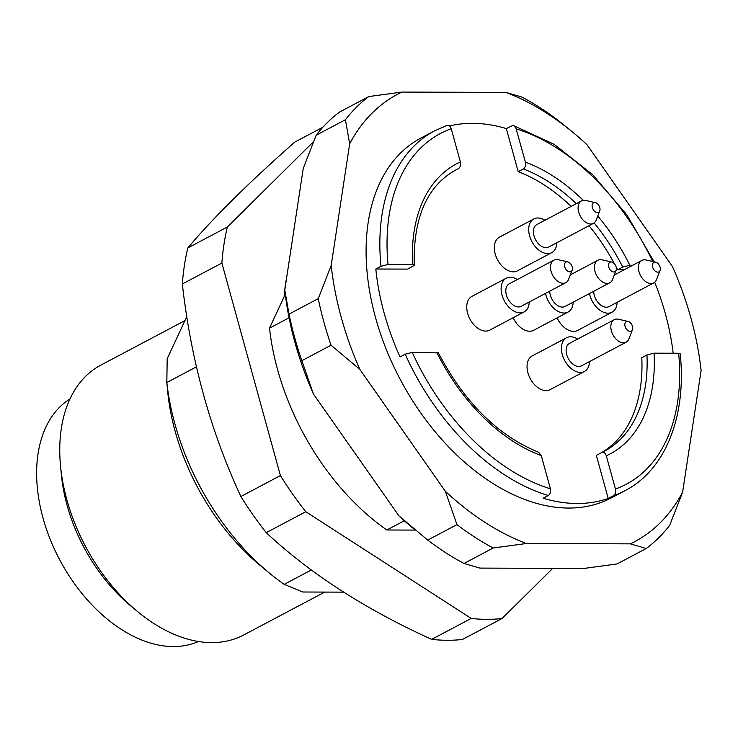 <?xml version="1.0" encoding="UTF-8"?>
<svg xmlns="http://www.w3.org/2000/svg" width="738" height="738" viewBox="0 0 738 738"><rect width="100%" height="100%" fill="white"/><g stroke="black" fill="none" stroke-linecap="round" stroke-linejoin="round"><path stroke-width="1.11" d="M404.295 520.751L386.841 529.995A203.559 131.207 -117.9 0 1 269.508 328.142L289.065 317.783M186.825 316.537L167.185 358.705L166.834 382.515A203.559 131.207 62.1 0 0 268.955 572.743A203.559 131.207 62.1 0 0 284.176 584.367L311.344 569.976M166.613 380.531L167.674 391.435A182.489 117.628 62.1 0 0 259.536 564.911L268.955 572.743M343.576 592.144L302.811 592.005L284.176 584.367M166.834 382.515L196.446 366.832M69.99 398.917A137.406 88.56 62.1 0 0 59.649 559.699A137.406 88.56 62.1 0 0 198.439 641.506M184.924 320.606L100.857 365.125A152.674 98.403 62.1 0 0 60.562 466.305L61.42 475.143A137.406 88.56 62.1 0 0 130.58 605.75L137.406 611.433A152.674 98.403 62.1 0 0 243.743 634.966L324.729 592.079M60.562 466.305A152.674 98.403 62.1 0 0 137.406 611.433M386.841 529.995L415.263 530.087M269.508 328.142L284.093 296.805A182.489 117.628 -117.9 0 1 286.639 277.728M552.744 568.343L502.052 618.527A267.174 172.212 -117.9 0 1 471.213 618.426L305.772 511.72A267.174 172.212 -117.9 0 1 280.412 475.576L221.88 263.051A267.174 172.212 -117.9 0 1 227.35 227.009L313.456 141.779M322.875 127.222L294.711 142.139C248.438 182.969 212.802 218.236 187.812 247.95A267.174 172.212 62.1 0 0 182.332 283.992C190.948 360.227 210.468 431.066 240.874 496.508A267.174 172.212 62.1 0 0 266.233 532.651C310.32 573.786 365.467 609.348 431.675 639.357A267.174 172.212 62.1 0 0 462.505 639.459L502.052 618.527M431.675 639.357L471.213 618.426M266.233 532.651L305.772 511.72M240.874 496.508L280.412 475.576M182.332 283.992L221.88 263.051M187.812 247.95L227.35 227.009M567.098 261.824A5.378 3.469 62.1 0 0 565.649 268.881A5.378 3.469 62.1 0 0 572.162 270.2A5.378 3.469 62.1 0 0 571.535 265.219A5.378 3.469 62.1 0 0 567.771 261.898A5.378 3.469 62.1 0 0 567.098 261.824M654.993 262.11A5.378 3.469 62.1 0 0 653.545 269.167A5.378 3.469 62.1 0 0 660.058 270.495A5.378 3.469 62.1 0 0 659.44 265.505A5.378 3.469 62.1 0 0 655.667 262.193A5.378 3.469 62.1 0 0 654.993 262.11M627.401 321.362A5.378 3.469 62.1 0 0 625.962 328.419A5.378 3.469 62.1 0 0 632.475 329.748A5.378 3.469 62.1 0 0 631.848 324.766A5.378 3.469 62.1 0 0 628.075 321.445A5.378 3.469 62.1 0 0 627.401 321.362M594.68 202.563A5.378 3.469 62.1 0 0 593.232 209.62A5.378 3.469 62.1 0 0 599.754 210.948A5.378 3.469 62.1 0 0 599.127 205.967A5.378 3.469 62.1 0 0 595.354 202.646A5.378 3.469 62.1 0 0 594.68 202.563M611.046 261.962A5.378 3.469 62.1 0 0 609.597 269.019A5.378 3.469 62.1 0 0 616.11 270.348A5.378 3.469 62.1 0 0 615.492 265.366A5.378 3.469 62.1 0 0 611.719 262.045A5.378 3.469 62.1 0 0 611.046 261.962M567.771 261.898L558.205 259.702A12.721 8.201 62.1 0 0 556.609 259.518A12.721 8.201 62.1 0 0 553.924 260.154A12.721 8.201 62.1 0 0 552.633 275.228A12.721 8.201 62.1 0 0 565.834 282.636A12.721 8.201 62.1 0 0 568.611 279.351L572.162 270.2M655.667 262.193L646.101 259.988A12.721 8.201 62.1 0 0 644.505 259.804A12.721 8.201 62.1 0 0 641.82 260.44A12.721 8.201 62.1 0 0 640.529 275.523A12.721 8.201 62.1 0 0 653.73 282.922A12.721 8.201 62.1 0 0 656.506 279.637L660.058 270.495M628.075 321.445L618.518 319.25A12.721 8.201 62.1 0 0 616.922 319.056A12.721 8.201 62.1 0 0 614.237 319.692A12.721 8.201 62.1 0 0 612.946 334.775A12.721 8.201 62.1 0 0 626.147 342.183A12.721 8.201 62.1 0 0 628.914 338.89L632.475 329.748M595.354 202.646L585.797 200.45A12.721 8.201 62.1 0 0 584.192 200.256A12.721 8.201 62.1 0 0 581.516 200.893A12.721 8.201 62.1 0 0 580.216 215.976A12.721 8.201 62.1 0 0 593.417 223.383A12.721 8.201 62.1 0 0 596.193 220.09L599.754 210.948M611.719 262.045L602.153 259.85A12.721 8.201 62.1 0 0 600.557 259.656A12.721 8.201 62.1 0 0 597.872 260.293A12.721 8.201 62.1 0 0 596.581 275.375A12.721 8.201 62.1 0 0 609.782 282.783A12.721 8.201 62.1 0 0 612.558 279.49L616.11 270.348M553.924 260.154L509.229 283.816A12.721 8.201 62.1 0 0 507.928 298.899A12.721 8.201 62.1 0 0 521.129 306.307L565.834 282.636M593.703 291.298A12.721 8.201 62.1 0 0 599.118 303.669A12.721 8.201 62.1 0 0 609.034 306.593L653.73 282.922M614.237 319.692L569.533 343.364A12.721 8.201 62.1 0 0 568.242 358.447A12.721 8.201 62.1 0 0 581.443 365.854L626.147 342.183M581.516 200.893L536.812 224.564A12.721 8.201 62.1 0 0 535.52 239.647A12.721 8.201 62.1 0 0 548.721 247.046L593.417 223.383M549.745 291.15A12.721 8.201 62.1 0 0 555.17 303.53A12.721 8.201 62.1 0 0 565.087 306.454L609.782 282.783M517.329 279.527A19.087 12.297 62.1 0 0 510.272 277.239A19.087 12.297 62.1 0 0 506.25 278.198A19.087 12.297 62.1 0 0 504.312 300.818A19.087 12.297 62.1 0 0 524.109 311.925A19.087 12.297 62.1 0 0 529.238 302.017M589.468 293.539A19.087 12.297 62.1 0 0 612.005 312.22A19.087 12.297 62.1 0 0 617.134 302.303M577.642 339.074A19.087 12.297 62.1 0 0 570.585 336.786A19.087 12.297 62.1 0 0 566.563 337.746A19.087 12.297 62.1 0 0 564.616 360.365A19.087 12.297 62.1 0 0 584.422 371.472A19.087 12.297 62.1 0 0 589.542 361.565M544.912 220.275A19.087 12.297 62.1 0 0 537.854 217.987A19.087 12.297 62.1 0 0 533.832 218.937A19.087 12.297 62.1 0 0 531.895 241.566A19.087 12.297 62.1 0 0 551.701 252.673A19.087 12.297 62.1 0 0 556.821 242.756M545.52 293.392A19.087 12.297 62.1 0 0 568.057 312.073A19.087 12.297 62.1 0 0 573.186 302.165M525.419 162.157C526.074 165.211 525.382 167.471 523.353 168.947L518.196 171.677L506.323 128.587L512.67 125.534L513.869 125.764L515.834 127.785L525.419 162.157A164.122 105.783 -117.9 0 1 583.232 200.33M616.129 266.971A159.03 102.508 62.1 0 1 617.586 269.804L622.743 267.073L629.855 265.265L632.697 265.274M452.966 171.548A159.03 102.508 62.1 0 1 453.15 171.465L458.307 168.725C460.337 167.268 461.029 165.008 460.383 161.945L451.222 128.716C450.235 125.875 448.639 124.851 446.444 125.644M412.607 264.555L414.166 264.988L414.064 265.486L407.69 269.112L375.817 269.01L380.974 266.28L388.022 264.472L412.607 264.555A164.122 105.783 -117.9 0 1 460.383 161.945M608.204 498.454L596.341 455.374L601.498 452.643C603.712 451.859 605.308 452.911 606.304 455.789L615.455 489.017C616.082 492.043 615.381 494.275 613.361 495.724L608.204 498.454A203.559 131.207 62.1 0 1 543.159 498.242L548.316 495.512C550.336 494.073 551.037 491.84 550.41 488.796L541.258 455.577L538.703 452.293M438.381 352.893L412.238 352.386L405.19 354.194L400.033 356.924A203.559 131.207 62.1 0 1 375.817 269.01M506.25 278.198L471.868 296.408A19.087 12.297 62.1 0 0 469.921 319.028A19.087 12.297 62.1 0 0 489.728 330.135L524.109 311.925M557.107 317.875A19.087 12.297 62.1 0 0 577.623 330.421L612.005 312.22M566.563 337.746L532.172 355.956A19.087 12.297 62.1 0 0 530.235 378.576A19.087 12.297 62.1 0 0 550.041 389.682L584.422 371.472M533.832 218.937L499.451 237.147A19.087 12.297 62.1 0 0 497.513 259.767A19.087 12.297 62.1 0 0 517.31 270.883L551.701 252.673M513.159 317.727A19.087 12.297 62.1 0 0 533.675 330.283L568.057 312.073M614.523 263.927A159.03 102.508 62.1 0 0 589.016 225.717M571.157 206.372A159.03 102.508 62.1 0 0 518.196 171.677M680.205 353.788L678.656 353.253L654.071 353.179L646.958 354.987L641.802 357.718A159.03 102.508 62.1 0 1 601.747 452.514A159.03 102.508 62.1 0 0 604.321 451.222A159.03 102.508 62.1 0 0 646.958 354.987M617.586 269.804L624.099 269.822M673.176 353.234A203.559 131.207 62.1 0 0 654.707 282.257M506.323 128.587A203.559 131.207 62.1 0 0 449.507 125.958M380.974 266.28A203.559 131.207 -117.9 0 1 434.645 130.792L420.891 138.071A203.559 131.207 62.1 0 0 395.669 370.485A203.559 131.207 62.1 0 0 599.607 503.002A203.559 131.207 62.1 0 0 611.405 497.864L625.16 490.576A203.559 131.207 -117.9 0 1 613.361 495.724M331.067 345.2L301.842 360.679A265.901 171.391 -117.9 0 1 289.019 314.12L318.244 298.641A265.901 171.391 62.1 0 0 331.067 345.2L359.83 369.397A253.18 163.19 -117.9 0 1 331.196 265.422L349.664 143.836A253.18 163.19 -117.9 0 1 401.961 92.075L505.982 92.416L521.904 97.047A265.901 171.391 62.1 0 1 558.149 120.423L570.548 130.368M318.244 298.641L331.196 265.422M493.196 547.993L463.971 563.472A265.901 171.391 -117.9 0 1 427.726 540.087L456.951 524.617A265.901 171.391 62.1 0 0 493.196 547.993L526.314 543.519A253.18 163.19 -117.9 0 1 445.374 491.314L359.83 369.397M456.951 524.617L445.374 491.314M463.971 563.472L479.894 568.103L583.915 568.445L617.033 563.97L646.257 548.491A265.901 171.391 62.1 0 0 669.68 525.308L682.632 492.098A253.18 163.19 -117.9 0 1 630.326 543.86L526.314 543.519M646.257 548.491L630.326 543.86M505.982 92.416A253.18 163.19 -117.9 0 1 574.007 133.255A253.18 163.19 -117.9 0 1 586.913 144.62L672.466 266.538A253.18 163.19 -117.9 0 1 701.1 370.513L682.632 492.098M349.664 143.836L345.421 119.731L316.196 135.202A265.901 171.391 -117.9 0 1 339.618 112.019L368.843 96.549L401.961 92.075M368.843 96.549A265.901 171.391 62.1 0 0 345.421 119.731M316.196 135.202L303.244 168.421L284.776 290.006L289.019 314.12M301.842 360.679L313.41 393.972L398.963 515.899L427.726 540.087M284.776 290.006A253.18 163.19 62.1 0 0 313.41 393.972M398.963 515.899A253.18 163.19 62.1 0 0 411.869 527.264L415.143 529.995M597.762 216.059A164.122 105.783 -117.9 0 1 629.855 265.265M622.743 267.073A159.03 102.508 62.1 0 0 594.127 222.931M576.313 203.642A159.03 102.508 62.1 0 0 523.353 168.947M652.65 261.501A198.467 127.923 62.1 0 0 516.268 128.929M458.307 168.725A159.03 102.508 62.1 0 0 455.484 170.146C426.905 186.17 413.151 217.922 414.212 265.394M451.222 128.716A198.467 127.923 62.1 0 0 388.022 264.472M412.238 352.386A198.467 127.923 62.1 0 0 550.41 488.796M541.258 455.577A164.122 105.783 -117.9 0 1 436.822 352.469M654.071 353.179A164.122 105.783 -117.9 0 1 606.304 455.789M615.455 489.017A198.467 127.923 62.1 0 0 678.656 353.253M548.316 495.512A203.559 131.207 -117.9 0 1 405.19 354.194M614.302 275.016L641.82 260.44M570.354 274.868L597.872 260.293M538.897 452.366C498.012 435.826 464.47 402.588 438.252 352.635M601.599 452.588L604.321 451.222M625.16 490.576C665.408 469.857 686.709 416.38 680.224 354.037M513.731 125.7L554.109 144.297L592.725 174.749L626.866 214.887L654.145 261.842M446.794 125.488L434.645 130.792M574.007 133.255L570.732 130.525"/></g></svg>
